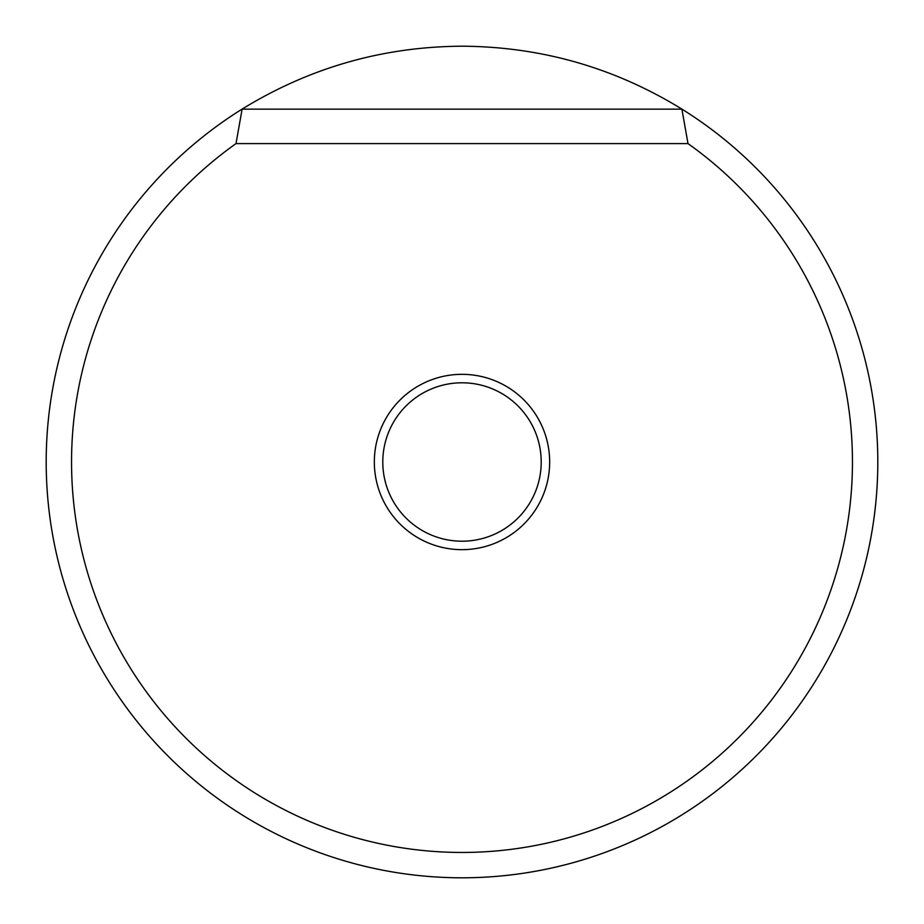 <?xml version="1.0" encoding="UTF-8"?>
<svg xmlns="http://www.w3.org/2000/svg" width="924" height="924" viewBox="0 0 924 924"><rect width="100%" height="100%" fill="white"/><g stroke="black" fill="none" stroke-linecap="round" stroke-linejoin="round"><path stroke-width="1.39" d="M549.664 462A87.665 87.665 0 0 1 462 549.664A87.665 87.665 0 0 1 374.336 462A87.665 87.665 0 0 1 462 374.336A87.665 87.665 0 0 1 549.664 462M382.79 462A79.21 79.21 0 0 0 462 541.21A79.21 79.21 0 0 0 541.21 462A79.21 79.21 0 0 0 462 382.79A79.21 79.21 0 0 0 382.79 462M681.877 109.09A415.8 415.8 0 0 1 462 877.8A415.8 415.8 0 0 1 242.123 109.09C309.552 67.637 382.848 46.674 462 46.2C541.152 46.674 614.448 67.637 681.877 109.09L687.999 143.601L236.001 143.601A390.448 390.448 0 0 0 170.882 722.198A390.448 390.448 0 0 0 753.118 722.198A390.448 390.448 0 0 0 687.999 143.601M236.001 143.601L242.123 109.09M242.631 109.148L681.369 109.148"/></g></svg>
